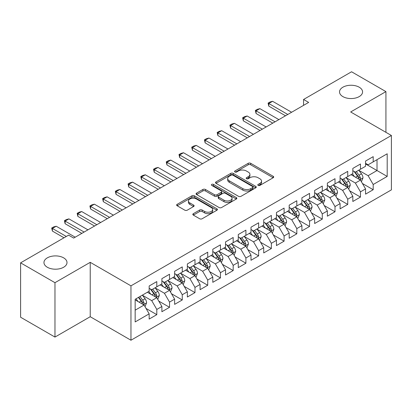 <?xml version="1.0" encoding="UTF-8"?>
<svg xmlns="http://www.w3.org/2000/svg" width="412" height="412" viewBox="0 0 412 412"><rect width="100%" height="100%" fill="white"/><g stroke="black" fill="none" stroke-linecap="round" stroke-linejoin="round"><path stroke-width="0.62" d="M258.159 185.405A1.236 0.716 0 0 0 259.91 185.405L273.187 177.742A1.766 1.02 0 0 0 273.702 177.021A1.766 1.02 0 0 0 273.187 176.3L250.697 163.317A1.766 1.02 0 0 0 248.199 163.317L234.922 170.98A1.236 0.716 0 0 0 234.562 171.485A1.236 0.716 0 0 0 234.922 171.989A1.236 0.716 0 0 0 236.673 171.989L238.388 170.995A5.655 3.265 0 0 1 246.386 170.995L248.261 172.077A5.655 3.265 0 0 1 249.914 174.389A5.655 3.265 0 0 1 248.261 176.697L246.541 177.69A1.236 0.716 0 0 0 246.18 178.195A1.236 0.716 0 0 0 246.541 178.7A1.236 0.716 0 0 0 248.292 178.7L250.007 177.706A5.655 3.265 0 0 1 258.005 177.706L259.879 178.787A5.655 3.265 0 0 1 261.538 181.095A5.655 3.265 0 0 1 259.879 183.407L258.159 184.396A1.236 0.716 0 0 0 257.799 184.9A1.236 0.716 0 0 0 258.159 185.405L258.159 184.396M63.623 257.845A11.521 6.654 0 0 0 51.067 256.408A11.521 6.654 0 0 0 43.955 262.552A11.521 6.654 0 0 0 47.334 267.254A11.521 6.654 0 0 0 59.889 268.696A11.521 6.654 0 0 0 67.001 262.552A11.521 6.654 0 0 0 63.623 257.845M359.197 87.2A11.521 6.654 0 0 0 346.641 85.758A11.521 6.654 0 0 0 339.529 91.907A11.521 6.654 0 0 0 342.902 96.609A11.521 6.654 0 0 0 355.458 98.051A11.521 6.654 0 0 0 362.57 91.907A11.521 6.654 0 0 0 359.197 87.2M193.346 213.668A1.766 1.02 0 0 0 192.826 214.389A1.766 1.02 0 0 0 193.346 215.11L199.655 218.751A1.766 1.02 0 0 0 202.153 218.751L216.897 210.238A1.766 1.02 0 0 0 217.418 209.517A1.766 1.02 0 0 0 216.897 208.796L194.407 195.813A1.766 1.02 0 0 0 191.91 195.813L177.165 204.326A1.766 1.02 0 0 0 176.65 205.047A1.766 1.02 0 0 0 177.165 205.768L184.787 210.166A1.766 1.02 0 0 0 187.285 210.166L193.599 206.525A1.766 1.02 0 0 0 194.114 205.804A1.766 1.02 0 0 0 193.599 205.083L189.819 202.9A4.728 2.729 0 0 1 188.433 200.968A4.728 2.729 0 0 1 191.348 198.45A4.728 2.729 0 0 1 196.503 199.042L211.31 207.586A4.728 2.729 0 0 1 212.69 209.517A4.728 2.729 0 0 1 209.775 212.041A4.728 2.729 0 0 1 204.625 211.449L202.153 210.022A1.766 1.02 0 0 0 199.655 210.022L193.346 213.668L193.346 215.11M54.971 282.689L54.971 337.073L90.228 316.715L90.228 262.331L54.971 282.689L20.6 262.846L68.588 235.139L73.681 238.079L308.66 102.413L303.567 99.472L303.567 105.354M90.228 262.331L130.959 285.846L391.4 135.486L391.4 189.87L130.959 340.23L130.959 285.846M385.926 132.324L385.926 91.613L350.669 111.966L391.4 135.486M385.926 91.613L351.56 71.77L303.567 99.472M238.512 196.318A1.766 1.02 0 0 0 241.015 196.318L255.754 187.805A1.766 1.02 0 0 0 256.274 187.084A1.766 1.02 0 0 0 255.754 186.363L233.264 173.38A1.766 1.02 0 0 0 230.766 173.38L216.022 181.888A1.766 1.02 0 0 0 215.507 182.614A1.766 1.02 0 0 0 216.022 183.335L238.512 196.318M212.206 185.673A1.236 0.716 0 0 1 213.462 185.848L213.462 184.38L236.328 197.58A1.766 1.02 0 0 1 236.843 198.301A1.766 1.02 0 0 1 236.328 199.022L221.584 207.535A1.766 1.02 0 0 1 219.086 207.535L196.596 194.552L196.596 193.11A1.766 1.02 0 0 0 196.076 193.831A1.766 1.02 0 0 0 196.596 194.552M196.596 193.11L202.905 189.463A1.766 1.02 0 0 1 205.403 189.463L214.523 194.732A1.766 1.02 0 0 0 217.021 194.732L221.208 192.311A1.766 1.02 0 0 0 221.728 191.59A1.766 1.02 0 0 0 221.208 190.869L211.711 185.39A1.236 0.716 0 0 1 211.351 184.885A1.236 0.716 0 0 1 212.113 184.226A1.236 0.716 0 0 1 213.462 184.38M365.557 163.925L377.016 170.542L377.016 159.665L387.198 153.784L373.195 161.87L373.195 156.653L365.557 161.061L365.557 166.278L360.469 169.219L360.469 164.002L352.832 168.41L352.832 173.627L347.738 176.568L347.738 171.351L340.101 175.759L340.101 180.976L335.007 183.917L335.007 178.7L327.37 183.108L327.37 188.325L322.282 191.266L322.282 186.049L314.644 190.457L314.644 195.674L309.551 198.615L309.551 193.398L301.914 197.806L301.914 203.023L296.82 205.964L296.82 200.747L289.183 205.155L289.183 210.372L284.095 213.313L284.095 208.096L276.457 212.504L276.457 217.721L271.364 220.662L271.364 215.445L263.726 219.853L263.726 225.07L258.633 228.011L258.633 222.794L250.996 227.203L250.996 232.419L245.907 235.36L245.907 230.143L238.27 234.552L238.27 239.769L233.177 242.709L233.177 237.492L225.539 241.901L225.539 247.118L220.446 250.058L220.446 244.841L212.808 249.25L212.808 254.467L207.72 257.407L207.72 252.19L200.083 256.599L200.083 261.816L194.989 264.756L194.989 259.539L187.352 263.948L187.352 269.165L182.258 272.105L182.258 266.888L174.621 271.297L174.621 276.514L169.533 279.454L169.533 274.238L161.895 278.646L161.895 283.863L156.802 286.803L156.802 281.587L149.165 285.995L149.165 291.212L135.162 299.297L135.162 321.932L149.165 313.846L144.071 305.029L135.162 299.885M387.198 153.784L387.198 176.418L373.195 184.504L368.107 175.687L358.878 170.357M362.442 183.51L373.195 189.721L373.195 184.504M373.195 189.721L365.557 194.129L365.557 188.912L360.469 191.853L355.376 183.036L346.147 177.706M349.711 190.859L360.469 197.07L360.469 191.853M360.469 197.07L352.832 201.478L352.832 196.261L347.738 199.202L342.645 190.385L333.416 185.055M336.985 198.208L347.738 204.419L347.738 199.202M347.738 204.419L340.101 208.827L340.101 203.61L335.007 206.551L329.919 197.734L320.691 192.404M324.254 205.557L335.007 211.768L335.007 206.551M335.007 211.768L327.37 216.176L327.37 210.959L322.282 213.9L317.188 205.083L307.96 199.753M311.524 212.906L322.282 219.117L322.282 213.9M322.282 219.117L314.644 223.525L314.644 218.308L309.551 221.249L304.458 212.432L295.229 207.102M298.798 220.255L309.551 226.466L309.551 221.249M309.551 226.466L301.914 230.875L301.914 225.658L296.82 228.598L291.732 219.781L282.503 214.451M286.067 227.604L296.82 233.815L296.82 228.598M296.82 233.815L289.183 238.224L289.183 233.007L284.095 235.947L279.001 227.13L269.772 221.8M273.336 234.953L284.095 241.164L284.095 235.947M284.095 241.164L276.457 245.573L276.457 240.356L271.364 243.296L266.27 234.48L257.042 229.149M260.611 242.302L271.364 248.513L271.364 243.296M271.364 248.513L263.726 252.927L263.726 247.705L258.633 250.645L253.545 241.829L244.316 236.498M247.88 249.657L258.633 255.862L258.633 250.645M258.633 255.862L250.996 260.276L250.996 255.054L245.907 257.994L240.814 249.178L231.585 243.847M235.149 257.006L245.907 263.211L245.907 257.994M245.907 263.211L238.27 267.625L238.27 262.403L233.177 265.343L228.083 256.527L218.854 251.196M222.418 264.355L233.177 270.56L233.177 265.343M233.177 270.56L225.539 274.974L225.539 269.752L220.446 272.692L215.358 263.876L206.129 258.545M209.693 271.704L220.446 277.909L220.446 272.692M220.446 277.909L212.808 282.323L212.808 277.101L207.72 280.042L202.627 271.225L193.398 265.894M196.962 279.053L207.72 285.258L207.72 280.042M207.72 285.258L200.083 289.672L200.083 284.45L194.989 287.391L189.896 278.574L180.667 273.244M184.231 286.402L194.989 292.608L194.989 287.391M194.989 292.608L187.352 297.021L187.352 291.799L182.258 294.74L177.17 285.923L167.942 280.593M171.505 293.751L182.258 299.957L182.258 294.74M182.258 299.957L174.621 304.37L174.621 299.148L169.533 302.089L164.44 293.272L155.211 287.942M158.775 301.1L169.533 307.306L169.533 302.089M169.533 307.306L161.895 311.719L161.895 306.497L156.802 309.438L151.709 300.621L142.48 295.291M146.044 308.449L156.802 314.655L156.802 309.438M156.802 314.655L149.165 319.068L149.165 313.846M149.165 288.271L151.709 289.744L156.802 286.803M135.162 310.174L144.071 305.029M161.895 280.922L164.44 282.395L169.533 279.454M151.709 300.621L156.802 297.68L147.383 292.242M161.895 306.497L156.802 297.68M174.621 273.573L177.17 275.046L182.258 272.105M164.44 293.272L169.533 290.331L160.113 284.893M174.621 299.148L169.533 290.331M187.352 266.224L189.896 267.697L194.989 264.756M177.17 285.923L182.258 282.982L172.839 277.544M187.352 291.799L182.258 282.982M200.083 258.875L202.627 260.348L207.72 257.407M189.896 278.574L194.989 275.633L185.57 270.195M200.083 284.45L194.989 275.633M212.808 251.526L215.358 252.999L220.446 250.058M202.627 271.225L207.72 268.284L198.301 262.846M212.808 277.101L207.72 268.284M225.539 244.177L228.083 245.65L233.177 242.709M215.358 263.876L220.446 260.935L211.026 255.497M225.539 269.752L220.446 260.935M238.27 236.828L240.814 238.301L245.907 235.36M228.083 256.527L233.177 253.586L223.757 248.148M238.27 262.403L233.177 253.586M250.996 229.479L253.545 230.952L258.633 228.011M240.814 249.178L245.907 246.237L236.488 240.799M250.996 255.054L245.907 246.237M263.726 222.13L266.27 223.603L271.364 220.662M253.545 241.829L258.633 238.888L249.214 233.45M263.726 247.705L258.633 238.888M276.457 214.781L279.001 216.254L284.095 213.313M266.27 234.48L271.364 231.539L261.944 226.1M276.457 240.356L271.364 231.539M289.183 207.432L291.732 208.905L296.82 205.964M279.001 227.13L284.095 224.19L274.675 218.751M289.183 233.007L284.095 224.19M301.914 200.083L304.458 201.556L309.551 198.615M291.732 219.781L296.82 216.841L287.401 211.402M301.914 225.658L296.82 216.841M314.644 192.734L317.188 194.207L322.282 191.266M304.458 212.432L309.551 209.492L300.132 204.053M314.644 218.308L309.551 209.492M327.37 185.385L329.919 186.857L335.007 183.917M317.188 205.083L322.282 202.143L312.863 196.704M327.37 210.959L322.282 202.143M340.101 178.035L342.645 179.508L347.738 176.568M329.919 197.734L335.007 194.794L325.588 189.355M340.101 203.61L335.007 194.794M352.832 170.686L355.376 172.159L360.469 169.219M342.645 190.385L347.738 187.445L338.319 182.006M352.832 196.261L347.738 187.445M365.557 163.337L368.107 164.81L373.195 161.87M355.376 183.036L360.469 180.095L351.05 174.657M365.557 188.912L360.469 180.095M20.6 262.846L20.6 317.23L54.971 337.073M90.228 316.715L130.959 340.23M368.107 175.687L377.016 170.542L387.198 176.418M258.654 185.58L259.879 184.875A5.655 3.265 0 0 0 261.538 182.567L261.538 181.095M249.914 174.389L249.914 175.857A5.655 3.265 0 0 1 248.261 178.164L247.035 178.875M273.161 177.757L250.697 164.785A1.766 1.02 0 0 0 248.199 164.785L235.417 172.165M255.734 187.821L233.264 174.848A1.766 1.02 0 0 0 230.766 174.848L216.048 183.345M252.633 187.589A1.236 0.716 0 0 0 252.994 187.084A1.236 0.716 0 0 0 252.633 186.579L232.893 175.182A1.236 0.716 0 0 0 231.142 175.182L229.33 176.228A5.655 3.265 0 0 0 227.676 178.535A5.655 3.265 0 0 0 229.33 180.842L242.823 188.634A5.655 3.265 0 0 0 250.82 188.634L252.633 187.589L252.633 189.057A1.236 0.716 0 0 0 252.994 188.552L252.994 187.084M227.676 178.535L227.676 180.008A5.655 3.265 0 0 0 229.33 182.315L229.33 180.842M252.633 189.057L250.82 190.107A5.655 3.265 0 0 1 242.823 190.107L229.33 182.315M196.617 194.562L202.905 190.936L202.905 189.463M221.728 191.59L221.728 193.063A1.766 1.02 0 0 1 221.208 193.784L217.021 196.2A1.766 1.02 0 0 1 214.523 196.2L205.403 190.936A1.766 1.02 0 0 0 202.905 190.936M213.462 185.848L236.303 199.037M223.989 200.196A4.728 2.729 0 0 0 229.139 200.788A4.728 2.729 0 0 0 232.059 198.265A4.728 2.729 0 0 0 230.674 196.333L225.457 193.326A1.766 1.02 0 0 0 222.959 193.326L218.772 195.741A1.766 1.02 0 0 0 218.257 196.462A1.766 1.02 0 0 0 218.772 197.183L223.989 200.196L223.989 201.664A4.728 2.729 0 0 0 229.139 202.256A4.728 2.729 0 0 0 232.059 199.732L232.059 198.265M218.257 196.462L218.257 197.93A1.766 1.02 0 0 0 218.772 198.651L218.772 197.183M223.989 201.664L218.772 198.651M212.69 209.517L212.69 210.99A4.728 2.729 0 0 1 209.775 213.509A4.728 2.729 0 0 1 204.625 212.916L202.153 211.495A1.766 1.02 0 0 0 199.655 211.495L193.372 215.121M188.433 200.968L188.433 202.441A4.728 2.729 0 0 0 189.819 204.367L189.819 202.9M193.573 206.541L189.819 204.367M216.877 210.254L194.407 197.281A1.766 1.02 0 0 0 191.91 197.281L177.191 205.779M361.412 181.728L362.987 177.876A4.769 2.755 -120 0 0 361.468 173.812L358.759 170.202M354.454 176.619L352.399 173.879M351.436 174.879L351.204 174.57M359.568 179.575L360.309 178.911L360.412 178.077A4.769 2.755 -120 0 0 359.048 175.208L356.344 171.598M354.799 171.825L358.141 176.285A2.431 1.401 60 0 1 358.579 177.021L360.412 178.077M353.959 171.34L357.518 176.089A4.769 2.755 60 0 1 358.883 178.963L358.981 179.235M287.787 114.469L268.794 103.5L268.794 106.147L268.094 103.098L270.004 101.996L272.61 101.295L291.603 112.26M285.495 115.787L268.794 106.147M272.61 101.295L268.794 103.5L268.094 103.098M348.681 189.077L350.257 185.225A4.769 2.755 -120 0 0 348.737 181.162L346.034 177.551M341.723 183.968L339.668 181.228M338.705 182.228L338.473 181.919M346.842 186.924L347.579 186.26L347.682 185.426A4.769 2.755 -120 0 0 346.317 182.557L343.613 178.947M342.068 179.174L345.411 183.634A2.431 1.401 60 0 1 345.853 184.37L347.682 185.426M341.234 178.69L344.793 183.438A4.769 2.755 60 0 1 346.157 186.312L346.25 186.585M335.95 196.426L337.531 192.574A4.769 2.755 -120 0 0 336.007 188.511L333.303 184.9M328.992 191.317L326.937 188.578M325.98 189.577L325.743 189.268M334.111 194.273L334.848 193.609L334.956 192.775A4.769 2.755 -120 0 0 333.591 189.906L330.882 186.296M329.343 186.523L332.68 190.983A2.431 1.401 60 0 1 333.123 191.719L334.956 192.775M328.503 186.039L332.062 190.787A4.769 2.755 60 0 1 333.426 193.661L333.524 193.934M275.056 121.818L256.063 110.849L256.063 113.496L255.363 110.447L257.273 109.345L259.884 108.644L278.873 119.609M272.765 123.136L256.063 113.496M259.884 108.644L256.063 110.849L255.363 110.447M262.326 129.167L243.332 118.198L243.332 120.845L242.632 117.796L244.543 116.694L247.154 115.993L266.147 126.958M260.034 130.486L243.332 120.845M247.154 115.993L243.332 118.198L242.632 117.796M323.224 203.775L324.8 199.923A4.769 2.755 -120 0 0 323.276 195.86L320.572 192.25M316.267 198.666L314.212 195.927M313.249 196.926L313.017 196.617M321.381 201.623L322.122 200.958L322.225 200.124A4.769 2.755 -120 0 0 320.86 197.255L318.157 193.645M316.612 193.872L319.954 198.332A2.431 1.401 60 0 1 320.392 199.068L322.225 200.124M315.772 193.388L319.331 198.136A4.769 2.755 60 0 1 320.696 201.01L320.793 201.283M310.493 211.124L312.069 207.272A4.769 2.755 -120 0 0 310.55 203.209L307.846 199.599M303.536 206.015L301.481 203.276M300.518 204.275L300.286 203.966M308.655 208.972L309.391 208.307L309.494 207.473A4.769 2.755 -120 0 0 308.13 204.604L305.426 200.994M303.881 201.221L307.223 205.681A2.431 1.401 60 0 1 307.666 206.417L309.494 207.473M303.041 200.737L306.605 205.485A4.769 2.755 60 0 1 307.97 208.359L308.063 208.632M249.595 136.516L230.607 125.547L230.607 128.194L229.906 125.145L231.817 124.043L234.423 123.343L253.416 134.307M247.308 137.835L230.607 128.194M234.423 123.343L230.607 125.547L229.906 125.145M236.869 143.865L217.876 132.896L217.876 135.543L217.175 132.494L219.086 131.392L221.697 130.692L240.685 141.656M234.577 145.184L217.876 135.543M221.697 130.692L217.876 132.896L217.175 132.494M297.763 218.473L299.344 214.621A4.769 2.755 -120 0 0 297.819 210.558L295.116 206.948M290.805 213.365L288.75 210.625M287.792 211.624L287.555 211.315M295.924 216.321L296.661 215.656L296.769 214.822A4.769 2.755 -120 0 0 295.399 211.953L292.695 208.343M291.155 208.57L294.492 213.03A2.431 1.401 60 0 1 294.935 213.766L296.769 214.822M290.316 208.086L293.874 212.834A4.769 2.755 60 0 1 295.239 215.708L295.337 215.981M224.138 151.214L205.145 140.245L205.145 142.892L204.445 139.843L206.355 138.741L208.966 138.041L227.96 149.005M221.847 152.533L205.145 142.892M208.966 138.041L205.145 140.245L204.445 139.843M285.037 225.822L286.613 221.97A4.769 2.755 -120 0 0 285.089 217.907L282.385 214.297M278.079 220.714L276.025 217.974M275.062 218.973L274.825 218.664M283.193 223.67L283.935 223.005L284.038 222.171A4.769 2.755 -120 0 0 282.673 219.302L279.969 215.692M278.424 215.919L281.767 220.379A2.431 1.401 60 0 1 282.205 221.115L284.038 222.171M277.585 215.435L281.144 220.183A4.769 2.755 60 0 1 282.508 223.057L282.606 223.33M211.407 158.563L192.419 147.599L192.419 150.241L191.719 147.192L193.63 146.09L196.236 145.39L215.229 156.354M209.121 159.882L192.419 150.241M196.236 145.39L192.419 147.599L191.719 147.192M272.306 233.171L273.882 229.319A4.769 2.755 -120 0 0 272.363 225.256L269.659 221.646M265.349 228.063L263.294 225.323M262.331 226.322L262.099 226.013M270.468 231.019L271.204 230.354L271.307 229.52A4.769 2.755 -120 0 0 269.942 226.652L267.239 223.041M265.694 223.268L269.036 227.728A2.431 1.401 60 0 1 269.479 228.464L271.307 229.52M264.854 222.784L268.418 227.532A4.769 2.755 60 0 1 269.783 230.406L269.875 230.679M259.575 240.52L261.156 236.668A4.769 2.755 -120 0 0 259.632 232.605L256.928 228.995M252.618 235.412L250.563 232.672M249.605 233.671L249.368 233.362M257.737 238.368L258.473 237.703L258.582 236.869A4.769 2.755 -120 0 0 257.212 234.001L254.508 230.39M252.968 230.617L256.305 235.077A2.431 1.401 60 0 1 256.748 235.813L258.582 236.869M252.129 230.133L255.687 234.881A4.769 2.755 60 0 1 257.052 237.755L257.15 238.028M246.85 247.87L248.426 244.017A4.769 2.755 -120 0 0 246.901 239.954L244.198 236.344M239.892 242.766L237.832 240.021M236.874 241.02L236.637 240.711M245.006 245.717L245.748 245.052L245.851 244.218A4.769 2.755 -120 0 0 244.486 241.35L241.782 237.739M240.237 237.966L243.58 242.426A2.431 1.401 60 0 1 244.017 243.162L245.851 244.218M239.398 237.482L242.956 242.23A4.769 2.755 60 0 1 244.321 245.104L244.419 245.377M234.119 255.219L235.695 251.366A4.769 2.755 -120 0 0 234.176 247.303L231.472 243.693M227.161 250.115L225.107 247.37M224.143 248.369L223.912 248.06M232.275 253.066L233.017 252.402L233.12 251.567A4.769 2.755 -120 0 0 231.755 248.699L229.051 245.088M227.506 245.315L230.849 249.775A2.431 1.401 60 0 1 231.292 250.511L233.12 251.567M226.667 244.831L230.231 249.584A4.769 2.755 60 0 1 231.595 252.453L231.688 252.726M221.388 262.568L222.969 258.715A4.769 2.755 -120 0 0 221.445 254.652L218.741 251.042M214.431 257.464L212.376 254.719M211.413 255.718L211.181 255.409M219.55 260.415L220.286 259.751L220.394 258.916A4.769 2.755 -120 0 0 219.024 256.048L216.321 252.438M214.781 252.664L218.118 257.124A2.431 1.401 60 0 1 218.561 257.861L220.394 258.916M213.941 252.18L217.5 256.933A4.769 2.755 60 0 1 218.865 259.802L218.963 260.075M208.663 269.917L210.238 266.064A4.769 2.755 -120 0 0 208.714 262.001L206.01 258.391M201.705 264.813L199.645 262.068M198.687 263.067L198.45 262.758M206.819 267.764L207.56 267.1L207.663 266.265A4.769 2.755 -120 0 0 206.299 263.397L203.595 259.787M202.05 260.013L205.387 264.473A2.431 1.401 60 0 1 205.83 265.21L207.663 266.265M201.21 259.529L204.769 264.283A4.769 2.755 60 0 1 206.134 267.151L206.232 267.424M195.932 277.266L197.508 273.413A4.769 2.755 -120 0 0 195.988 269.35L193.285 265.74M188.974 272.162L186.919 269.417M185.956 270.416L185.724 270.107M194.088 275.113L194.83 274.449L194.933 273.614A4.769 2.755 -120 0 0 193.568 270.746L190.864 267.136M189.319 267.362L192.662 271.822A2.431 1.401 60 0 1 193.104 272.559L194.933 273.614M188.48 266.878L192.038 271.632A4.769 2.755 60 0 1 193.408 274.5L193.501 274.773M198.682 165.912L179.689 154.948L179.689 157.59L178.988 154.541L180.899 153.439L183.51 152.739L202.498 163.703M196.39 167.231L179.689 157.59M183.51 152.739L179.689 154.948L178.988 154.541M185.951 173.261L166.958 162.297L166.958 164.939L166.257 161.89L168.168 160.788L170.779 160.088L189.772 171.057M183.659 174.58L166.958 164.939M170.779 160.088L166.958 162.297L166.257 161.89M173.22 180.611L154.232 169.646L154.232 172.288L153.532 169.239L155.437 168.137L158.048 167.437L177.042 178.406M170.928 181.929L154.232 172.288M158.048 167.437L154.232 169.646L153.532 169.239M160.495 187.96L141.501 176.995L141.501 179.637L140.801 176.588L142.712 175.486L145.323 174.786L164.311 185.755M158.203 189.278L141.501 179.637M145.323 174.786L141.501 176.995L140.801 176.588M147.764 195.309L128.771 184.344L128.771 186.986L128.07 183.937L129.981 182.835L132.592 182.135L151.585 193.104M145.472 196.632L128.771 186.986M132.592 182.135L128.771 184.344L128.07 183.937M135.033 202.658L116.045 191.693L116.045 194.335L115.345 191.286L117.25 190.184L119.861 189.484L138.854 200.453M132.741 203.981L116.045 194.335M119.861 189.484L116.045 191.693L115.345 191.286M122.307 210.007L103.314 199.042L103.314 201.684L102.614 198.636L104.524 197.533L107.13 196.833L126.124 207.803M120.016 211.33L103.314 201.684M107.13 196.833L103.314 199.042L102.614 198.636M183.201 284.615L184.782 280.763A4.769 2.755 -120 0 0 183.258 276.699L180.554 273.089M176.243 279.511L174.188 276.766M173.225 277.765L172.994 277.456M181.362 282.462L182.099 281.798L182.207 280.963A4.769 2.755 -120 0 0 180.837 278.095L178.133 274.485M176.594 274.711L179.931 279.171A2.431 1.401 60 0 1 180.374 279.908L182.207 280.963M175.754 274.227L179.313 278.981A4.769 2.755 60 0 1 180.677 281.849L180.775 282.122M109.577 217.356L90.583 206.391L90.583 209.033L89.883 205.985L91.794 204.882L94.405 204.182L113.398 215.152M107.285 218.679L90.583 209.033M94.405 204.182L90.583 206.391L89.883 205.985M170.475 291.964L172.051 288.112A4.769 2.755 -120 0 0 170.527 284.048L167.823 280.438M163.518 286.86L161.458 284.115M160.5 285.114L160.263 284.805M168.632 289.811L169.373 289.147L169.476 288.312A4.769 2.755 -120 0 0 168.111 285.444L165.408 281.834M163.863 282.06L167.2 286.52A2.431 1.401 60 0 1 167.643 287.257L169.476 288.312M163.023 281.576L166.582 286.33A4.769 2.755 60 0 1 167.947 289.198L168.044 289.471M96.846 224.705L77.858 213.74L77.858 216.382L77.157 213.334L79.063 212.232L81.674 211.531L100.667 222.501M94.554 226.028L77.858 216.382M81.674 211.531L77.858 213.74L77.157 213.334M157.745 299.313L159.32 295.461A4.769 2.755 -120 0 0 157.801 291.397L155.097 287.787M150.787 294.209L148.732 291.464M147.769 292.463L147.537 292.154M155.901 297.16L156.642 296.496L156.745 295.662A4.769 2.755 -120 0 0 155.381 292.793L152.677 289.183M151.132 289.409L154.474 293.869A2.431 1.401 60 0 1 154.917 294.606L156.745 295.662M150.292 288.925L153.851 293.679A4.769 2.755 60 0 1 155.221 296.547L155.314 296.82M84.12 232.054L65.127 221.09L65.127 223.731L64.427 220.683L66.337 219.581L68.943 218.885L87.936 229.85M81.828 233.377L65.127 223.731M68.943 218.885L65.127 221.09L64.427 220.683M145.014 306.662L146.595 302.81A4.769 2.755 -120 0 0 145.07 298.746L142.367 295.136M138.056 301.558L136.001 298.813M143.175 304.509L143.912 303.845L144.015 303.011A4.769 2.755 -120 0 0 142.65 300.142L139.946 296.532M138.751 297.222L141.743 301.218A2.431 1.401 60 0 1 142.186 301.955L144.015 303.011M138.422 297.418L141.125 301.028A4.769 2.755 60 0 1 142.49 303.896L142.588 304.169M66.296 236.462L52.396 228.439L52.396 231.081L51.696 228.032L53.606 226.93L56.217 226.234L75.205 237.199M64.004 237.786L52.396 231.081M56.217 226.234L52.396 228.439L51.696 228.032M259.879 184.875L259.879 183.407M246.541 178.7L246.541 177.69M248.261 178.164L248.261 176.697M234.922 171.989L234.922 170.98M248.199 164.785L248.199 163.317M250.697 164.785L250.697 163.317M273.187 177.742L273.187 176.3M216.022 183.335L216.022 181.888M230.766 174.848L230.766 173.38M233.264 174.848L233.264 173.38M255.754 187.805L255.754 186.363M242.823 190.107L242.823 188.634M250.82 190.107L250.82 188.634M205.403 190.936L205.403 189.463M214.523 196.2L214.523 194.732M217.021 196.2L217.021 194.732M221.208 193.784L221.208 192.311M236.328 199.022L236.328 197.58M199.655 211.495L199.655 210.022M202.153 211.495L202.153 210.022M204.625 212.916L204.625 211.449M193.599 206.525L193.599 205.083M177.165 205.768L177.165 204.326M191.91 197.281L191.91 195.813M194.407 197.281L194.407 195.813M216.897 210.238L216.897 208.796M359.872 179.75L362.957 177.969M359.048 175.208L361.468 173.812M355.525 177.242L357.518 176.089M347.141 187.1L350.226 185.318M346.317 182.557L348.737 181.162M342.799 184.591L344.793 183.438M334.41 194.449L337.5 192.667M333.591 189.906L336.007 188.511M330.069 191.94L332.062 190.787M321.684 201.798L324.769 200.016M320.86 197.255L323.276 195.86M317.338 199.29L319.331 198.136M308.954 209.147L312.038 207.365M308.13 204.604L310.55 203.209M304.612 206.639L306.605 205.485M296.223 216.496L299.313 214.714M295.399 211.953L297.819 210.558M291.881 213.988L293.874 212.834M283.497 223.845L286.582 222.063M282.673 219.302L285.089 217.907M279.151 221.337L281.144 220.183M270.766 231.194L273.851 229.412M269.942 226.652L272.363 225.256M266.425 228.686L268.418 227.532M258.036 238.543L261.126 236.761M257.212 234.001L259.632 232.605M253.694 236.035L255.687 234.881M245.31 245.892L248.395 244.11M244.486 241.35L246.901 239.954M240.963 243.384L242.956 242.23M232.579 253.241L235.664 251.459M231.755 248.699L234.176 247.303M228.238 250.733L230.231 249.584M219.848 260.59L222.938 258.808M219.024 256.048L221.445 254.652M215.507 258.082L217.5 256.933M207.123 267.939L210.208 266.157M206.299 263.397L208.714 262.001M202.776 265.431L204.769 264.283M194.392 275.288L197.477 273.506M193.568 270.746L195.988 269.35M190.045 272.78L192.038 271.632M181.661 282.637L184.751 280.855M180.837 278.095L183.258 276.699M177.32 280.129L179.313 278.981M168.93 289.986L172.02 288.204M168.111 285.444L170.527 284.048M164.589 287.478L166.582 286.33M156.205 297.335L159.29 295.553M155.381 292.793L157.801 291.397M151.858 294.827L153.851 293.679M143.474 304.684L146.559 302.902M142.65 300.142L145.07 298.746M139.132 302.176L141.125 301.028"/></g></svg>
